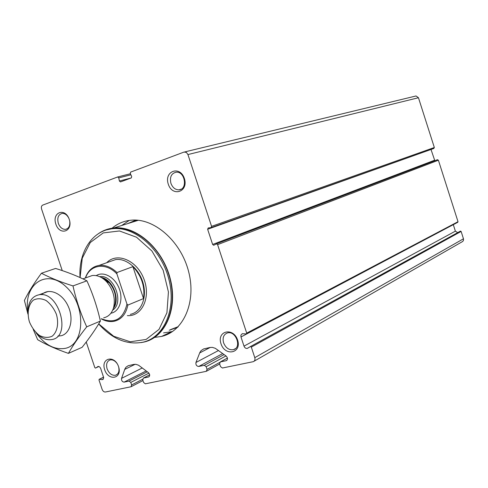 <?xml version="1.0" encoding="UTF-8"?>
<svg xmlns="http://www.w3.org/2000/svg" width="488" height="488" viewBox="0 0 488 488"><rect width="100%" height="100%" fill="white"/><g stroke="black" fill="none" stroke-linecap="round" stroke-linejoin="round"><path stroke-width="0.73" d="M143.356 378.09L149.67 374.839L143.356 378.09L142.746 379.92L143.6 382.476L145.345 383.818L206.278 371.325L207.052 369.373L206.162 366.695L204.277 365.298L198.75 366.457C196.603 366.214 195.664 364.89 195.938 362.486L199.86 352.501L201.111 350.61L203.618 348.944L210.005 347.48L212.378 347.377L215.318 348.316L226.139 356.045C227.884 357.966 227.926 359.516 226.255 360.681L220.326 361.931L219.612 363.889L220.509 366.598L222.43 368.013L253.302 361.669C254.803 361.01 255.297 359.674 254.791 357.667L251.314 347.102L250.484 346.541L247.306 348.383C245.836 348.603 244.732 347.859 244 346.138L240.981 336.976L240.895 335.171L242.255 333.707L246.391 333.938L246.714 333.121L217.593 244.647L216.507 243.823L213.72 245.281L212.634 244.457L207.632 229.256L208.236 227.92L210.962 227.689L211.572 226.353L187.941 154.562L186.428 152.439L184.043 152.055L130.625 172.105L130.278 173.576L131.681 176.449L131.333 177.913L120.499 181.926L119.383 181.024L118.773 177.882L117.657 176.973L42.706 205.106C41.45 205.796 41.077 207.107 41.584 209.053L62.25 270.608M103.383 378.95L101.998 379.634L99.204 379.286L98.979 380L102.132 389.381C102.895 391.23 103.999 392.102 105.438 392.004L131.04 386.752L131.626 384.947L130.778 382.421L129.064 381.085L124.141 382.122C122.213 381.866 121.353 380.616 121.555 378.359L124.873 369.013L125.959 367.238L128.191 365.707L133.846 364.408L135.963 364.341L138.604 365.25L148.425 372.625C150.023 374.461 150.084 375.912 148.602 376.98L143.423 378.072M211.249 227.591L433.801 148.486L434.338 147.516L418.454 97.74L416.057 95.965L415.453 96.081M431.05 149.462L207.632 229.256M434.814 160.723L431.093 149.712M246.568 333.847L457.738 222.314L458.019 221.711L438.395 160.216L437.37 159.741L216.459 243.829M453.303 224.651L240.981 336.976M457.683 232.63L455.377 231.147L453.34 224.761M254.144 361.181L462.594 241.523L463.393 240.59L463.545 239.059L461.13 231.446L460.404 231.129L250.411 346.571M112.094 228.201C117.474 223.663 123.684 221.009 130.723 220.24C153.72 217.575 180.713 240.804 188.545 271.316C196.64 301.779 183.677 331.328 161.607 336.421L154.659 337.397M104.682 369.721C100.601 357.911 114.564 354.611 118.553 366.628C122.598 378.621 108.537 381.579 104.682 369.721M55.852 224.132C51.728 212.189 65.215 207.211 69.253 219.368C73.346 231.501 59.762 236.137 55.852 224.132M220.991 343.753C216.568 330.821 233.307 326.868 237.613 340.045C241.981 353.196 225.133 356.746 220.991 343.753M168.287 184.196C163.809 171.111 179.999 165.139 184.366 178.486C188.789 191.808 172.49 197.372 168.287 184.196M86.23 342.015L94.806 367.574L95.477 368.086L98.46 366.421L99.582 366.872L100.619 368.245L103.657 377.56L103.242 379.158L101.998 379.634M170.928 183.354C169.568 177.04 171.349 173.313 176.266 172.172C185.196 171.306 187.88 189.679 178.876 189.844C175.241 189.777 172.593 187.618 170.928 183.354M223.596 342.838C222.327 337.775 223.602 334.475 227.414 332.944C235.82 330.26 242.139 347.639 233.496 349.652C229.092 350.293 225.791 348.023 223.596 342.838M69.723 221.143C70.199 225.852 68.778 228.597 65.447 229.378C62.281 229.384 59.908 227.371 58.316 223.339C57.005 217.794 58.31 214.476 62.232 213.384C65.014 213.36 67.24 215.049 68.918 218.465M118.657 366.958C119.554 371.283 118.523 374.04 115.571 375.235C111.904 375.693 109.08 373.576 107.11 368.873C105.896 364.237 106.884 361.26 110.074 359.949C112.569 359.473 114.869 360.62 116.974 363.377M121.683 225.499L129.235 220.424M172.545 331.523L163.584 332.895M127.606 223.638L135.957 220.1M177.711 327.216L169.232 330.242M85.559 277.94C89.975 264.447 105.92 262.08 116.913 273.939L126.965 304.054C123.257 319.146 114.753 324.044 101.461 318.743M126.965 304.054L127.85 305.085C125.971 314.138 121.396 319.53 114.143 321.269C109.91 322.062 105.609 321.25 101.229 318.841M85.315 278.026C87.877 270.742 92.464 266.539 99.082 265.417C105.255 264.74 111.227 267.107 116.986 272.53L116.913 273.939M116.986 272.53L132.901 266.649C141.563 275.842 145.107 286.493 143.527 298.583L132.901 266.649M127.85 305.085L143.527 298.583M29.42 321.848C26.852 312.954 28.389 304.402 33.404 300.108C37.247 298.192 41.474 298.32 46.079 300.498C50.49 303.847 53.93 308.459 56.401 314.321C59.005 323.434 57.291 332.084 52.143 336.208C48.233 337.983 44.012 337.745 39.479 335.482C35.173 332.115 31.824 327.57 29.42 321.848M27.932 312.082C28.121 302.109 31.866 296.326 39.186 294.734C59.249 290.866 71.931 337.281 51.551 339.605C46.098 340.362 40.888 338.031 35.935 332.609M87.791 277.129L92.226 275.525C97.283 274.964 102.102 277.062 106.683 281.82C113.271 289.707 115.583 298.284 113.612 307.55C111.88 313.314 108.562 316.743 103.663 317.822M80.099 277.574L82.265 258.17L90.298 242.512L103.261 232.91L119.45 230.964L136.542 237.235L151.933 251.009L163.163 270.254L168.427 291.976L166.933 312.741L159.039 329.357L146.119 339.447L130.211 341.771L113.649 336.25L98.71 323.886M80.026 277.544C78.379 252.241 92.134 230.513 112.576 228.719C134.786 226.133 161.022 248.947 168.744 278.8C176.723 308.611 164.297 337.421 142.941 342.21C127.051 345.168 112.289 339.087 98.661 323.965M106.756 229.854L113.759 228.353C134.889 225.944 159.863 246.33 168.72 274.39C177.772 302.395 168.732 331.535 149.615 339.794M98.509 233.606C103.059 230.464 108.123 228.591 113.71 228C136.036 225.407 162.4 248.313 170.147 278.294C178.163 308.239 165.664 337.184 144.204 342.009L141.001 342.613M41.431 273.243L55.589 268.449C67.198 272.005 77.641 276.135 86.907 280.82C92.702 293.562 97.197 306.989 100.394 321.086C95.502 329.443 89.402 338.184 82.088 347.328L68.405 353.373C72.993 345.315 79.093 336.47 86.712 326.838C80.807 313.943 76.232 300.303 72.98 285.919C60.835 282.113 50.319 277.885 41.431 273.243C34.203 283.003 28.524 292.068 24.4 300.437L27.944 314.15M33.221 329.363L37.655 339.678C46.305 344.754 56.559 349.316 68.405 353.373M100.394 321.086L86.712 326.838M86.907 280.82L72.98 285.919M57.865 336.092L61.207 335.732C70.559 333.511 74.078 318.347 67.936 305.695C61.976 292.94 48.696 287.53 41.718 294.673M36.063 332.749C44.823 344.998 54.619 350.189 65.447 348.316C85.315 344.272 86.114 304.982 66.075 286.779C46.47 267.936 23.131 284.522 27.932 311.893M130.369 173.765L117.785 176.943M418.454 97.74L187.941 154.562M434.338 147.516L211.572 226.353M438.395 160.216L217.593 244.647M458.019 221.711L246.714 333.121M461.13 231.446L251.314 347.102M463.472 238.797L254.791 357.667M455.377 231.147L244 346.138M434.466 160.278L212.634 244.457M131.15 177.98L119.383 181.024M130.876 174.802L118.773 177.882M103.602 377.2L99.351 379.28M97.996 366.476L97.637 366.647M98.851 366.488L95.575 368.043M142.636 379.261L131.626 384.947M148.925 373.119L130.778 382.421M147.321 371.783L129.064 381.085M146.193 370.917L124.141 382.122M142.307 367.946L121.555 378.359M135.158 364.28L124.714 369.422M149.139 376.675L148.498 377.004M227.432 358.064L220.411 361.913M226.944 360.26L226.121 360.711M210.261 347.425L199.677 352.934M218.526 350.5L195.938 362.486M222.723 353.556L198.75 366.457M224.12 354.575L204.277 365.298M225.968 355.923L206.162 366.695M219.698 362.444L207.052 369.373M96.246 275.622C103.444 270.883 114.845 277.105 119.139 288.353C123.586 299.534 119.407 311.826 110.898 313.217M109.763 261.647L115.638 259.573C126.52 257.951 139.434 269.053 143.228 283.601C147.162 298.119 141.032 312.314 130.32 314.351M101.785 277.776L109.172 282.656C114.723 289.286 116.669 296.503 115.003 304.305L113.521 307.879M101.254 277.471C112.643 279.002 120.682 299.632 113.338 308.465M99.711 276.696C113.545 274.061 124.69 302.651 112.722 310.075M106.732 262.721C116.809 251.893 136.762 260.159 143.801 278.727C151.195 297.161 142.106 316.761 127.362 315.614M129.283 223.114L136.707 220.137M178.236 326.673L170.831 329.491M129.076 223.181L136.268 220.112M177.931 326.99L170.623 329.589M128.911 223.23L135.298 220.283M177.107 327.521L171.636 329.4M460.489 231.086L250.484 346.541M248.538 347.706L247.306 348.383M437.565 159.674L216.507 243.823M416.057 95.965L184.799 151.914M130.375 173.771L117.834 176.937M103.59 377.145L99.204 379.286M102.998 379.389L102.572 379.597M142.966 380.573L131.327 386.6M149.06 376.742L148.602 376.98M227.426 358.04L220.326 361.931M226.847 360.358L226.255 360.681M219.649 363.993L206.735 371.1M178.876 189.844L181.097 189.198M233.496 349.652L235.509 348.566M65.447 229.378L66.923 228.939M115.571 375.235L116.943 374.558M161.607 336.421L171.178 331.889M170.397 329.98L171.898 329.278M99.082 265.417L109.812 261.629M39.186 294.734L48.19 291.47M82.936 278.886L92.226 275.525M101.663 277.702L104.42 278.843L107.128 280.698L109.172 282.656L106.683 281.82M113.527 307.849L115.003 304.305L113.612 307.55M112.576 228.719L113.759 228.353M113.71 228L138.324 220.277M129.326 223.101L136.683 220.137M128.85 223.248L135.457 220.234"/></g></svg>
